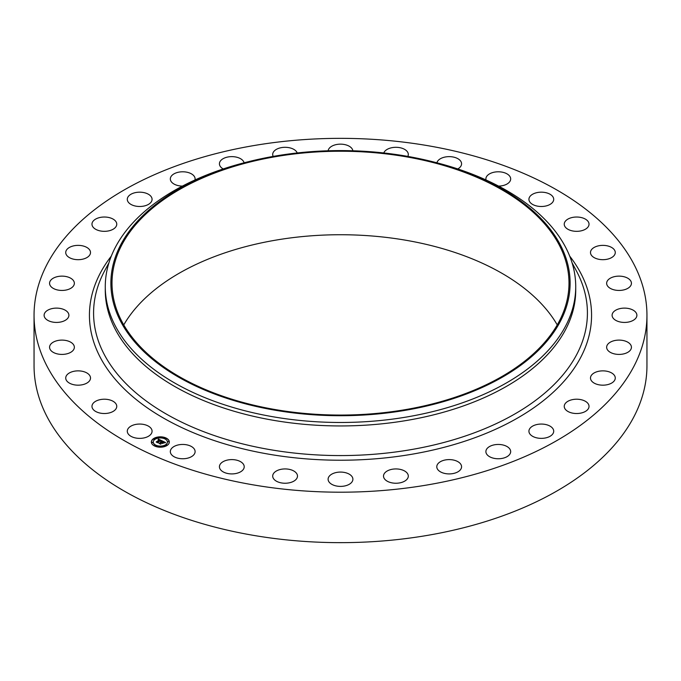<?xml version="1.0" encoding="UTF-8"?>
<svg xmlns="http://www.w3.org/2000/svg" width="681" height="681" viewBox="0 0 681 681"><rect width="100%" height="100%" fill="white"/><g stroke="black" fill="none" stroke-linecap="round" stroke-linejoin="round"><path stroke-width="1.02" d="M151.574 429.2A12.394 7.159 180 0 1 152.076 431.209A12.394 7.159 180 0 1 141.444 438.3A12.394 7.159 180 0 1 127.79 433.227A12.394 7.159 180 0 1 127.287 431.209A12.394 7.159 180 0 1 137.92 424.127A12.394 7.159 180 0 1 151.574 429.2M646.95 315.269L646.95 365.731A306.45 176.924 180 0 1 426.774 535.496A306.45 176.924 180 0 1 34.05 365.731L34.05 315.269A306.45 176.924 180 0 1 254.226 145.504A306.45 176.924 180 0 1 646.95 315.269A306.45 176.924 180 0 1 426.774 485.042A306.45 176.924 180 0 1 34.05 315.269M123.755 324.905A228.493 131.918 180 0 1 276.171 240.07A228.493 131.918 180 0 1 557.245 324.905M404.829 409.732A228.493 131.918 180 0 1 112.007 283.151A228.493 131.918 180 0 1 276.171 156.57A228.493 131.918 180 0 1 568.993 283.151A228.493 131.918 180 0 1 404.829 409.732M405.144 410.354A229.616 132.565 180 0 1 124.197 327.629A229.616 132.565 180 0 1 251.323 160.988A229.616 132.565 180 0 1 275.856 155.949A229.616 132.565 180 0 1 429.677 160.988A229.616 132.565 180 0 1 569.742 290.668A229.616 132.565 180 0 1 405.144 410.354M429.677 160.988L431.856 161.525A235.226 135.808 180 0 1 575.726 286.667A235.226 135.808 180 0 1 406.727 416.985A235.226 135.808 180 0 1 105.274 286.667A235.226 135.808 180 0 1 249.144 161.525L251.323 160.988M575.726 286.667L575.726 290.132A235.226 135.808 180 0 1 406.727 420.449A235.226 135.808 180 0 1 105.274 290.132L105.274 286.667M564.285 224.815A12.394 7.159 180 0 1 564.243 224.177A12.394 7.159 180 0 1 576.083 217.035A12.394 7.159 180 0 1 588.98 223.547A12.394 7.159 180 0 1 589.031 224.177A12.394 7.159 180 0 1 577.19 231.327A12.394 7.159 180 0 1 564.285 224.815M90.445 378.789A12.394 7.159 180 0 1 77.455 385.165A12.394 7.159 180 0 1 65.725 378.023A12.394 7.159 180 0 1 65.802 377.257A12.394 7.159 180 0 1 78.783 370.873A12.394 7.159 180 0 1 90.513 378.023A12.394 7.159 180 0 1 90.445 378.789M590.555 251.757A12.394 7.159 180 0 1 603.545 245.381A12.394 7.159 180 0 1 615.275 252.523A12.394 7.159 180 0 1 615.198 253.289A12.394 7.159 180 0 1 602.217 259.674A12.394 7.159 180 0 1 590.487 252.523A12.394 7.159 180 0 1 590.555 251.757M73.786 349.404A12.394 7.159 180 0 1 60.09 354.333A12.394 7.159 180 0 1 49.568 347.259A12.394 7.159 180 0 1 50.13 345.122A12.394 7.159 180 0 1 63.835 340.185A12.394 7.159 180 0 1 74.357 347.259A12.394 7.159 180 0 1 73.786 349.404M607.214 281.142A12.394 7.159 180 0 1 620.91 276.214A12.394 7.159 180 0 1 631.432 283.287A12.394 7.159 180 0 1 630.87 285.424A12.394 7.159 180 0 1 617.165 290.361A12.394 7.159 180 0 1 606.643 283.287A12.394 7.159 180 0 1 607.214 281.142M67.385 318.699A12.394 7.159 180 0 1 53.441 322.207A12.394 7.159 180 0 1 44.112 315.269A12.394 7.159 180 0 1 45.627 311.838A12.394 7.159 180 0 1 59.57 308.34A12.394 7.159 180 0 1 68.9 315.269A12.394 7.159 180 0 1 67.385 318.699M613.615 311.838A12.394 7.159 180 0 1 627.559 308.34A12.394 7.159 180 0 1 636.888 315.269A12.394 7.159 180 0 1 635.373 318.699A12.394 7.159 180 0 1 621.43 322.207A12.394 7.159 180 0 1 612.1 315.269A12.394 7.159 180 0 1 613.615 311.838M71.471 287.876A12.394 7.159 180 0 1 57.732 290.012A12.394 7.159 180 0 1 49.568 283.287A12.394 7.159 180 0 1 52.454 278.699A12.394 7.159 180 0 1 66.193 276.563A12.394 7.159 180 0 1 74.357 283.287A12.394 7.159 180 0 1 71.471 287.876M609.529 342.671A12.394 7.159 180 0 1 623.268 340.534A12.394 7.159 180 0 1 631.432 347.259A12.394 7.159 180 0 1 628.546 351.847A12.394 7.159 180 0 1 614.807 353.984A12.394 7.159 180 0 1 606.643 347.259A12.394 7.159 180 0 1 609.529 342.671M85.9 258.099A12.394 7.159 180 0 1 72.773 258.984A12.394 7.159 180 0 1 65.725 252.523A12.394 7.159 180 0 1 70.347 246.956A12.394 7.159 180 0 1 83.474 246.071A12.394 7.159 180 0 1 90.513 252.523A12.394 7.159 180 0 1 85.9 258.099M595.1 372.447A12.394 7.159 180 0 1 608.227 371.562A12.394 7.159 180 0 1 615.275 378.023A12.394 7.159 180 0 1 610.653 383.59A12.394 7.159 180 0 1 597.526 384.476A12.394 7.159 180 0 1 590.487 378.023A12.394 7.159 180 0 1 595.1 372.447M110.109 230.518A12.394 7.159 180 0 1 91.969 224.177A12.394 7.159 180 0 1 98.626 217.835A12.394 7.159 180 0 1 116.757 224.177A12.394 7.159 180 0 1 110.109 230.518M570.891 400.028A12.394 7.159 180 0 1 589.031 406.37A12.394 7.159 180 0 1 582.374 412.712A12.394 7.159 180 0 1 564.243 406.37A12.394 7.159 180 0 1 570.891 400.028M143.172 206.198A12.394 7.159 180 0 1 127.287 199.337A12.394 7.159 180 0 1 136.191 192.468A12.394 7.159 180 0 1 152.076 199.337A12.394 7.159 180 0 1 143.172 206.198M537.828 424.348A12.394 7.159 180 0 1 553.713 431.209A12.394 7.159 180 0 1 544.809 438.079A12.394 7.159 180 0 1 528.924 431.209A12.394 7.159 180 0 1 537.828 424.348M182.431 186.1A12.394 7.159 180 0 1 170.327 178.941A12.394 7.159 180 0 1 181.614 171.816A12.394 7.159 180 0 1 195.115 178.941A12.394 7.159 180 0 1 194.987 179.963M497.181 444.48A12.394 7.159 180 0 1 510.673 451.605A12.394 7.159 180 0 1 499.386 458.73A12.394 7.159 180 0 1 485.885 451.605A12.394 7.159 180 0 1 497.181 444.48M223.223 168.948A12.394 7.159 180 0 1 219.427 163.789A12.394 7.159 180 0 1 233.149 156.673A12.394 7.159 180 0 1 244.096 162.793M450.507 459.641A12.394 7.159 180 0 1 461.573 466.757A12.394 7.159 180 0 1 447.851 473.874A12.394 7.159 180 0 1 436.785 466.757A12.394 7.159 180 0 1 450.507 459.641M273.175 156.417A12.394 7.159 180 0 1 272.698 154.459A12.394 7.159 180 0 1 288.804 147.632A12.394 7.159 180 0 1 297.214 152.961M399.611 469.26A12.394 7.159 180 0 1 408.302 476.087A12.394 7.159 180 0 1 392.196 482.914A12.394 7.159 180 0 1 383.514 476.087A12.394 7.159 180 0 1 399.611 469.26M328.14 150.782A12.394 7.159 180 0 1 346.442 145.027A12.394 7.159 180 0 1 352.86 150.782M346.442 472.954A12.394 7.159 180 0 1 352.894 479.237A12.394 7.159 180 0 1 334.558 485.519A12.394 7.159 180 0 1 328.106 479.237A12.394 7.159 180 0 1 346.442 472.954M383.786 152.961A12.394 7.159 180 0 1 403.859 148.969A12.394 7.159 180 0 1 408.302 154.459A12.394 7.159 180 0 1 407.825 156.417M293.043 470.597A12.394 7.159 180 0 1 297.486 476.087A12.394 7.159 180 0 1 290.344 482.565A12.394 7.159 180 0 1 277.141 481.578A12.394 7.159 180 0 1 272.698 476.087A12.394 7.159 180 0 1 279.848 469.601A12.394 7.159 180 0 1 293.043 470.597M436.904 162.793A12.394 7.159 180 0 1 445.885 156.894A12.394 7.159 180 0 1 458.832 159.303A12.394 7.159 180 0 1 461.573 163.789A12.394 7.159 180 0 1 457.777 168.948M241.474 462.263A12.394 7.159 180 0 1 244.215 466.757A12.394 7.159 180 0 1 235.941 473.508A12.394 7.159 180 0 1 222.168 471.243A12.394 7.159 180 0 1 219.427 466.757A12.394 7.159 180 0 1 227.701 460.007A12.394 7.159 180 0 1 241.474 462.263M486.013 179.963A12.394 7.159 180 0 1 485.885 178.941A12.394 7.159 180 0 1 495.325 171.995A12.394 7.159 180 0 1 509.26 175.63A12.394 7.159 180 0 1 510.673 178.941A12.394 7.159 180 0 1 498.569 186.1M193.702 448.285A12.394 7.159 180 0 1 195.115 451.605A12.394 7.159 180 0 1 185.675 458.551A12.394 7.159 180 0 1 171.74 454.917A12.394 7.159 180 0 1 170.327 451.605A12.394 7.159 180 0 1 179.767 444.65A12.394 7.159 180 0 1 193.702 448.285M529.426 201.346A12.394 7.159 180 0 1 528.924 199.337A12.394 7.159 180 0 1 539.556 192.246A12.394 7.159 180 0 1 553.21 197.32A12.394 7.159 180 0 1 553.713 199.337A12.394 7.159 180 0 1 543.08 206.42A12.394 7.159 180 0 1 529.426 201.346M116.715 405.731A12.394 7.159 180 0 1 116.757 406.37A12.394 7.159 180 0 1 104.917 413.512A12.394 7.159 180 0 1 92.02 407A12.394 7.159 180 0 1 91.969 406.37A12.394 7.159 180 0 1 103.81 399.219A12.394 7.159 180 0 1 116.715 405.731M153.395 438.726A8.981 5.184 180 0 1 163.363 437.134A8.981 5.184 180 0 1 169.314 442.02A8.981 5.184 180 0 1 167.279 445.306A8.981 5.184 180 0 1 157.311 446.898A8.981 5.184 180 0 1 151.352 442.02A8.981 5.184 180 0 1 153.395 438.726M169.314 442.131A8.981 5.184 0 0 0 163.27 437.338A8.981 5.184 0 0 0 153.395 438.947A8.981 5.184 0 0 0 151.352 442.131M153.259 442.131A7.074 4.086 0 0 0 153.259 442.241A7.074 4.086 0 0 0 157.949 446.089A7.074 4.086 0 0 0 165.806 444.829A7.074 4.086 0 0 0 167.415 442.241A7.074 4.086 0 0 0 167.407 442.131M164.921 438.547L165.934 438.547M166.028 445.068L167.049 445.068M167.815 441.671L168.837 441.671M154.732 445.714L155.753 445.714M160.614 446.745L161.635 446.745M153.617 439.185L154.638 439.185M159.039 437.517L160.061 437.517M151.837 442.582L152.85 442.582M165.806 444.608A7.074 4.086 180 0 1 157.949 445.868A7.074 4.086 180 0 1 153.259 442.02A7.074 4.086 180 0 1 154.868 439.424A7.074 4.086 180 0 1 162.716 438.172A7.074 4.086 180 0 1 167.415 442.02A7.074 4.086 180 0 1 165.806 444.608M162.044 440.82L160.844 441.143L160.316 440.267L157.66 442.505L156.281 441.85L159.473 440.105L158.247 439.926L159.66 439.969L158.052 439.866L158.384 439.117L162.044 440.82M162.078 441.024L160.852 441.271L162.078 441.024M160.878 440.913L160.316 440.505L157.83 442.829L156.272 442.088L157.728 442.701L160.299 440.411L160.878 440.769M162.316 440.956L165.466 442.446L164.223 442.735L163.134 441.577L161.967 442.403L163.176 441.765L164.189 442.539L163.185 441.85L162.223 442.522L163.593 442.676L162.546 443.408L161.755 442.548L160.563 443.842L159.073 443.135L159.89 443.144L160.963 442.386L160.41 442.233L161.15 442.258L160.401 442.08L161.354 442.114L162.316 440.956M165.551 442.659L164.215 442.88L165.551 442.659M163.721 442.837L162.606 443.535L163.721 442.837M162.427 443.11L161.806 442.82L160.733 444.199L158.979 443.374L160.631 444.072L161.797 442.735L162.41 443.025M162.41 441.373L160.971 442.318M160.963 442.386L159.55 443.357M163.244 442.922L162.223 442.522M165.117 442.497L162.376 441.194M161.72 440.896L158.384 439.339L158.188 439.79M159.473 440.105L156.732 442.071M157.822 442.82L157.813 442.267M165.849 438.632L164.887 438.436L165.849 438.632M166.964 445.161L165.994 444.957L166.964 445.161M168.743 441.765L167.781 441.56L168.743 441.765M155.66 445.8L154.698 445.604L155.66 445.8M161.542 446.83L160.58 446.634L161.542 446.83M153.71 438.879L154.672 439.075L153.71 438.879M159.124 437.202L160.095 437.406L159.124 437.202M151.923 442.275L152.893 442.471L151.923 442.275M572.066 262.798L576.432 270.97A246.922 142.559 180 0 1 410.013 449.809A246.922 142.559 180 0 1 164.683 413.112A246.922 142.559 180 0 1 104.568 270.97L108.934 262.798M569.691 256.099A251.059 144.951 180 0 1 411.188 454.363A251.059 144.951 180 0 1 151.395 410.617A251.059 144.951 180 0 1 111.309 256.099"/></g></svg>
